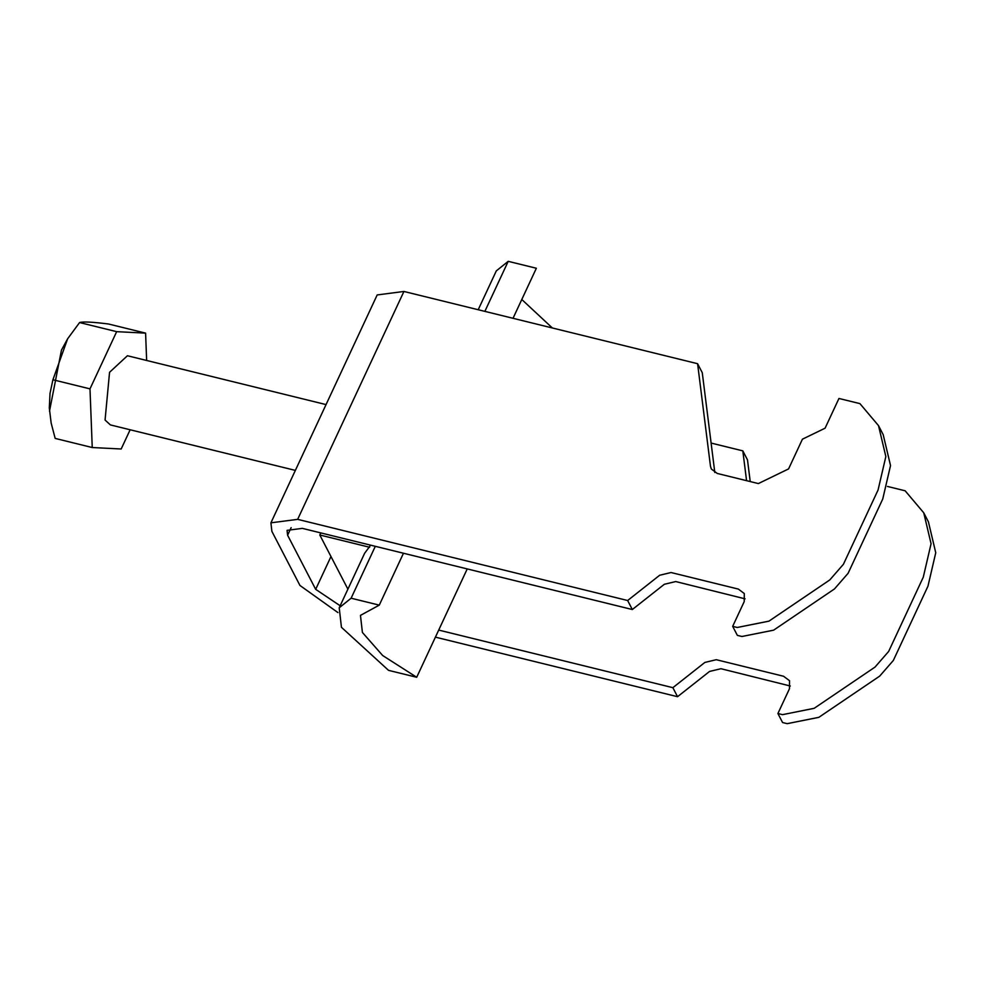 <?xml version="1.0" encoding="UTF-8"?>
<svg xmlns="http://www.w3.org/2000/svg" width="985" height="985" viewBox="0 0 985 985"><rect width="100%" height="100%" fill="white"/><g stroke="black" fill="none" stroke-linecap="round" stroke-linejoin="round"><path stroke-width="1.48" d="M146.642 360.473L145.595 333.127L116.661 331.662L89.992 388.866L92.245 447.535L121.18 448.988L130.143 429.768M295.352 470.399L110.406 424.917L105.063 420.053L109.557 372.293L127.422 355.745L326.047 404.589M49.496 411.164L61.464 350.081L67.645 338.766L52.919 379.754L89.992 388.866M116.661 331.662L79.588 322.551L67.645 338.766M92.245 447.535L55.172 438.411L51.158 423.058L49.312 407.938L50.013 393.409L52.919 379.754M79.588 322.551C83.011 321.504 92.664 321.984 108.522 324.003L145.595 333.127M513.025 318.303L536.357 268.252L508.211 261.333L484.866 311.371M375.31 546.318L351.116 598.215L339.222 607.782L341.438 627.297L388.546 670.354L416.704 677.274L382.66 655.517L362.406 632.456L360.461 615.379L379.274 605.135L351.116 598.215M403.468 553.238L379.274 605.135M508.211 261.333L496.305 270.9L478.205 309.733M339.222 607.782L364.622 553.287L370.631 545.161M467.222 568.924L416.704 677.274M552.351 327.968L521.791 299.502M347.902 589.153L319.805 535.003L320.79 532.91M369.646 547.266L319.805 535.003M340.157 605.763L315.68 589.338L287.608 535.237L287.054 530.349L302.333 528.366L632.321 609.53L627.642 600.518L297.655 519.354L270.912 522.826L271.885 531.371L299.957 585.472L337.904 612.559M887.46 486.442L905.141 490.789L923.733 512.791L928.412 521.816L935.75 552.745L927.968 586.173L893.333 660.467L879.691 676.116L818.855 717.326L787.187 723.667L782.582 722.534L777.904 713.522L789.465 688.749L789.514 680.709L783.592 676.264L716.267 659.704L704.878 662.425L672.866 687.678L677.545 696.703L435.419 637.147M672.866 687.678L438.707 630.08M714.814 472.517L702.268 372.712L697.589 363.699L403.924 291.462L377.181 294.946L270.912 522.826M711.108 443.065L742.813 450.859L746.568 480.668M750.225 481.566L747.492 459.884L742.813 450.859M732.68 626.349L737.359 635.374L741.951 636.495L773.631 630.166L834.467 588.944L848.097 573.295L882.745 499.013L890.526 465.573L883.188 434.644L878.509 425.631L885.847 456.56L878.066 490.001L843.419 564.282L829.789 579.931L768.953 621.141L737.272 627.482L732.68 626.349L744.229 601.576L744.291 593.536L738.368 589.092L671.044 572.531L659.654 575.252L627.642 600.518M632.321 609.53L664.333 584.277L675.722 581.556L745.091 598.843M697.589 363.699L710.48 466.262L711.33 469.008L717.252 473.453L758.364 483.573L788.579 468.909L802.43 439.187L825.085 428.192L838.949 398.469L859.917 403.616L878.509 425.631M677.545 696.703L709.557 671.438L720.946 668.716L790.315 686.016M923.733 512.791L931.071 543.72L923.29 577.161L888.655 651.442L875.012 667.091L814.176 708.313L782.509 714.654L777.904 713.522M291.141 527.64L287.608 535.237M315.68 589.338L330.972 556.537M297.655 519.354L403.924 291.462"/></g></svg>
